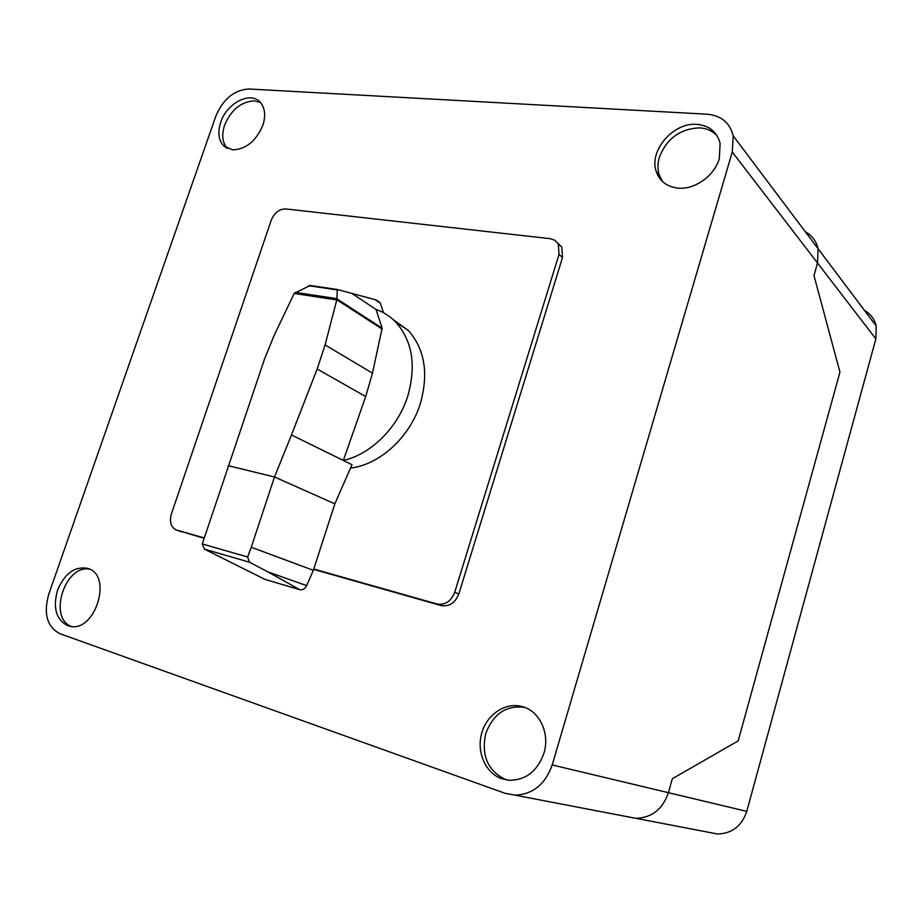 <?xml version="1.0" encoding="UTF-8"?>
<svg xmlns="http://www.w3.org/2000/svg" width="923" height="923" viewBox="0 0 923 923"><rect width="100%" height="100%" fill="white"/><g stroke="black" fill="none" stroke-linecap="round" stroke-linejoin="round"><path stroke-width="1.38" d="M382.122 328.173L372.477 373.157L365.693 396.567L343.333 460.462C370.919 454.358 398.032 427.511 407.793 396.002C416.4 365.531 412.396 340.91 395.794 322.127C390.141 316.289 383.564 312.066 376.042 309.47L382.122 328.173L336.976 298.902L336.768 299.94L294.172 293.433L310.116 285.472L337.253 289.487L336.976 298.902M336.768 299.94L325.092 344.937L317.166 369.004L291.46 434.952L351.998 464.719L334.853 503.831L313.335 570.31L306.644 585.609L267.843 571.868L299.848 589.716L264.913 579.367L204.468 549.173L202.275 543.959L264.497 359.128L273.9 335.96L294.172 293.433M393.313 319.704L408.231 330.388C424.765 349.021 428.803 373.377 420.357 403.466C410.089 437.006 379.757 464.742 350.521 468.088M265.051 579.413L299.86 589.716C302.686 590.201 304.936 588.839 306.632 585.644L306.644 585.609M202.275 543.959L247.652 556.984L249.487 562.211L267.843 571.868M334.853 503.831L274.489 476.983L251.252 547.247L313.335 570.31M251.252 547.247L247.652 556.984M291.46 434.952L274.489 476.983L228.2 465.677M336.941 298.694L295.314 292.36M336.964 289.891L308.732 285.715M378.938 301.844L375.799 299.813L337.356 289.51L309.863 285.449M383.518 312.747L380.299 303.136L375.026 299.594M380.299 303.136L379.318 302.109M204.087 537.89L176.108 529.906C170.859 527.045 169.278 521.749 171.366 514.019L271.212 220.274C274.385 212.775 279.208 208.99 285.68 208.933L550.258 238.676L554.988 240.349L558.311 243.995L559.015 254.448L454.727 592.301C451.047 601.392 445.128 605.28 436.971 603.977L313.762 569.006M313.647 569.376L441.125 605.569C449.259 606.873 455.154 603.007 458.812 593.962L562.499 257.54L561.795 247.122L557.734 243.049M176.558 530.067L203.983 538.236M716.963 135.543C712.498 130.928 706.753 128.378 699.738 127.882C680.309 128.632 666.844 138.427 659.368 157.245C657.511 163.556 657.476 169.509 659.276 175.093L662.599 181.589M696.98 124.374C709.291 125.563 716.986 131.862 720.09 143.273L719.352 158.444C714.621 175.774 694.638 189.953 677.967 188.107C667.064 186.815 659.864 181.369 656.357 171.793C648.454 151.118 673.19 122.055 696.98 124.374M260.424 102.488L254.356 100.838C241.122 101.622 231.212 109.722 224.612 125.147C221.462 134.977 222.385 142.765 227.381 148.488M262.847 125.332C256.006 141.196 245.899 149.376 232.527 149.861L223.516 145.719C218.486 139.984 217.551 132.174 220.724 122.274C226.862 102.788 251.16 90.581 260.586 102.672C265.086 108.349 265.836 115.894 262.847 125.332M524.599 707.376C506.231 705.103 493.297 713.791 485.786 733.427C481.068 755.406 487.667 770.774 505.585 779.543L507.35 780.097M523.191 706.88C539.886 711.702 550.05 733.785 543.935 753.226C537.463 771.097 525.925 780.131 509.358 780.304L501.754 778.747C485.313 773.047 476.233 751.703 481.783 732.943C487.09 714.114 505.758 701.849 522.303 706.614L523.191 706.88M89.612 569.179C65.095 564.195 47.811 617.695 71.336 626.463M67.667 625.667C56.072 619.587 52.703 607.761 57.538 590.189C64.598 573.564 74.521 566.261 87.327 568.28L87.523 568.337C113.367 574.706 95.184 633.501 69.41 626.163L67.667 625.667M59.845 633.674C47.05 626.879 43.358 613.737 48.746 594.25L215.867 116.09C223.204 98.98 234.2 89.946 248.852 89L707.133 114.21C721.209 115.537 729.897 122.759 733.197 135.854L732.262 152.03L552.208 764.948C545.331 784.273 532.929 794.334 515.034 795.165L505.043 793.295L59.845 633.674M626.948 816.67L635.901 818.343C651.857 817.766 662.691 809.217 668.414 792.684C662.691 809.217 651.857 817.766 635.901 818.343L626.648 816.567M733.197 135.854L818.09 248.737L817.513 262.986L818.09 248.737C816.324 241.203 812.09 235.573 805.387 231.846M839.942 372.165L738.169 740.904L672.348 778.724L668.414 792.684L672.348 778.724L738.169 740.904L839.942 372.165L813.982 275.55L839.942 372.165M732.262 152.03L817.513 262.986L813.982 275.55L817.513 262.986L875.858 338.914L876.227 326.05C874.543 319.185 870.631 313.982 864.482 310.428M709.36 832.477L717.54 834C732.054 833.561 741.792 826.027 746.765 811.375L552.208 764.948M875.858 338.914L746.765 811.375M249.487 562.211L204.468 549.173M365.693 396.567L317.166 369.004M376.042 309.482L351.721 293.341M382.168 329.096L336.849 299.756M372.477 373.157L325.092 344.937M562.499 257.54L559.015 254.448M458.812 593.962L454.727 592.301M441.125 605.569L436.971 603.977M181.566 531.867L176.858 530.16M379.907 302.502L376.872 300.46M408.231 330.388L395.794 322.127M561.795 247.122L558.311 243.995M223.516 145.719L227.346 148.476M522.303 706.614L523.214 706.891M656.357 171.793L659.276 175.093M717.54 834L515.034 795.165M818.09 248.737L876.227 326.05"/></g></svg>
